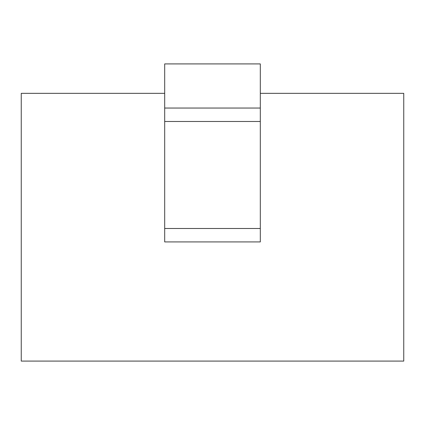 <?xml version="1.0" encoding="UTF-8"?>
<svg xmlns="http://www.w3.org/2000/svg" width="425" height="425" viewBox="0 0 425 425"><rect width="100%" height="100%" fill="white"/><g stroke="black" fill="none" stroke-linecap="round" stroke-linejoin="round"><path stroke-width="0.64" d="M164.688 93.335L21.25 93.335L21.25 361.085L403.75 361.085L403.75 93.335L260.312 93.335M260.312 108.046L260.312 63.915L164.688 63.915L164.688 108.046L260.312 108.046L260.312 241.921L164.688 241.921L164.688 108.046M260.312 228.496L164.688 228.496M164.688 121.476L260.312 121.476"/></g></svg>
